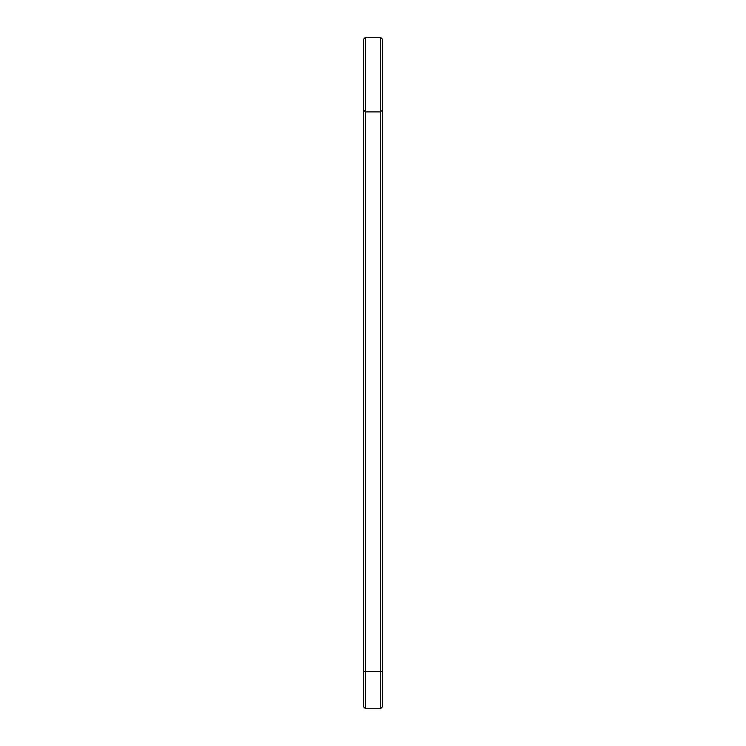 <?xml version="1.0" encoding="UTF-8"?>
<svg xmlns="http://www.w3.org/2000/svg" width="746" height="746" viewBox="0 0 746 746"><rect width="100%" height="100%" fill="white"/><g stroke="black" fill="none" stroke-linecap="round" stroke-linejoin="round"><path stroke-width="1.12" d="M363.675 110.11L365.465 111.9L380.535 111.9L380.535 671.4L365.465 671.4L365.465 37.3L363.675 39.09L363.675 706.91L365.465 708.7L365.465 671.4L363.675 671.4M365.465 37.3L380.535 37.3L380.535 111.9L382.325 110.11L382.325 671.4L380.535 671.4L380.535 708.7L365.465 708.7M382.325 671.4L382.325 706.91L380.535 708.7M380.535 37.3L382.325 39.09L382.325 110.11"/></g></svg>
